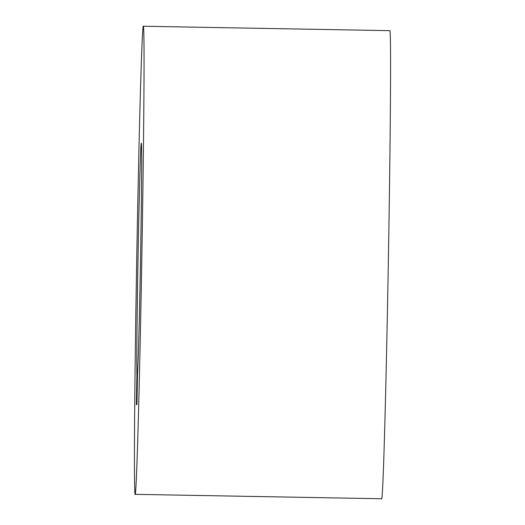 <?xml version="1.0" encoding="UTF-8"?>
<svg xmlns="http://www.w3.org/2000/svg" width="525" height="525" viewBox="0 0 525 525"><rect width="100%" height="100%" fill="white"/><g stroke="black" fill="none" stroke-linecap="round" stroke-linejoin="round"><path stroke-width="0.79" d="M136.388 404.624L136.94 404.624L137.478 374.542A117.042 1.267 91 0 0 140.142 279.956A117.042 1.267 91 0 0 141.691 160.899A117.042 1.267 91 0 0 141.337 143.273A117.042 1.267 91 0 0 138.6 228.172A117.042 1.267 91 0 0 136.795 359.697A117.042 1.267 91 0 0 136.927 374.542L136.388 404.624M136.71 260.295A234.084 2.533 91 0 1 143.43 26.25A234.084 2.533 91 0 1 141.776 260.295A234.084 2.533 91 0 1 135.056 494.34A234.084 2.533 91 0 1 136.71 260.295M136.927 374.542L137.478 374.548M143.43 26.25L389.944 30.66A234.084 2.533 91 0 1 388.29 264.705A234.084 2.533 91 0 1 381.57 498.75L135.056 494.34"/></g></svg>
